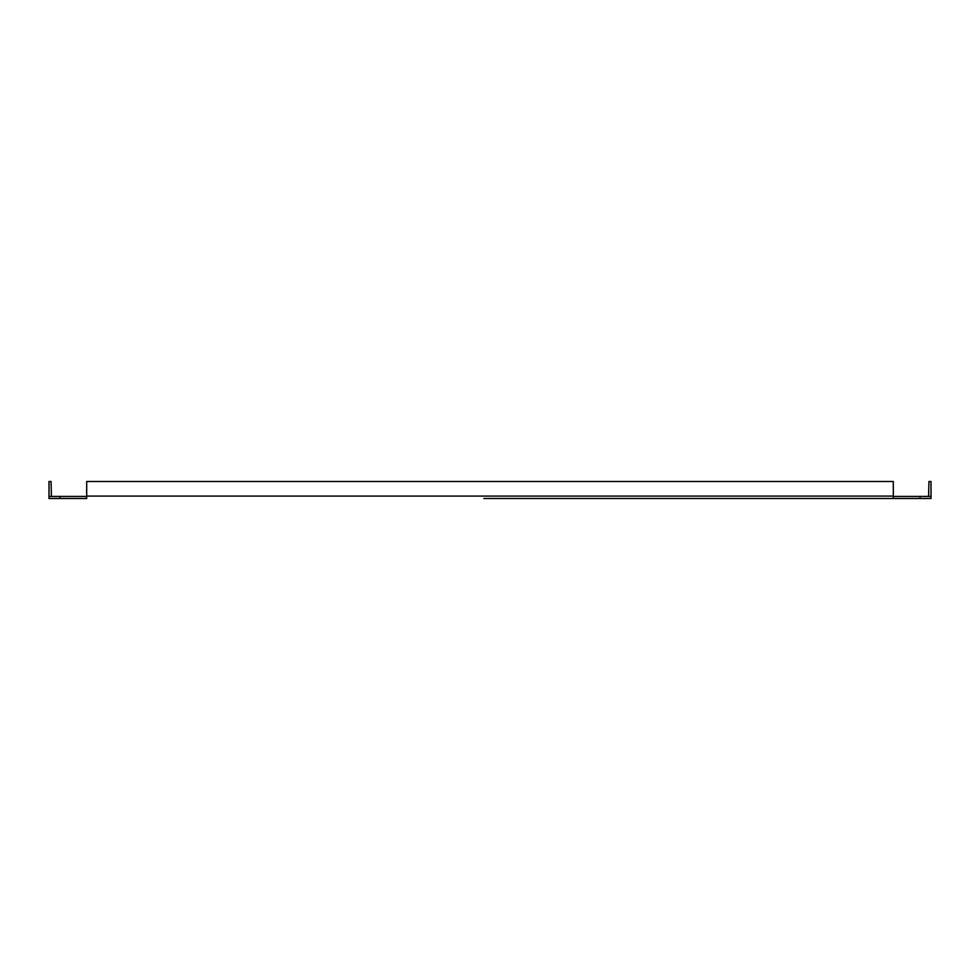 <?xml version="1.0" encoding="UTF-8"?>
<svg xmlns="http://www.w3.org/2000/svg" width="980" height="980" viewBox="0 0 980 980"><rect width="100%" height="100%" fill="white"/><g stroke="black" fill="none" stroke-linecap="round" stroke-linejoin="round"><path stroke-width="1.47" d="M483.826 498.489L931 498.489L931 496.431L893.307 496.431L893.307 498.489L483.826 498.489M49 496.431L49 498.489L86.693 498.489L86.693 496.431L49 496.431A2.401 2.401 0 0 1 49 496.088L49 481.511L51.058 481.511L51.401 496.431M893.307 498.489L893.307 481.511L86.693 481.511L86.693 498.489M920.024 496.431L920.024 498.489M928.599 496.431L928.942 481.511L931 481.511L931 496.088A2.401 2.401 0 0 1 930.976 496.431M59.976 498.489L59.976 496.431M893.307 496.088L86.693 496.088"/></g></svg>
